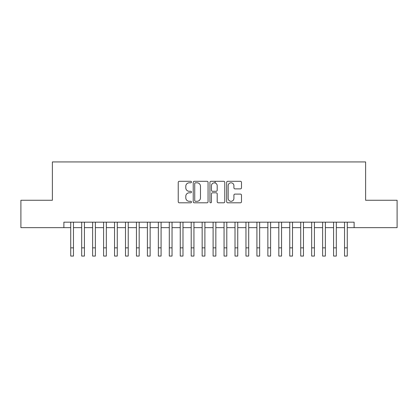 <?xml version="1.0" encoding="UTF-8"?>
<svg xmlns="http://www.w3.org/2000/svg" width="418" height="418" viewBox="0 0 418 418"><rect width="100%" height="100%" fill="white"/><g stroke="black" fill="none" stroke-linecap="round" stroke-linejoin="round"><path stroke-width="0.63" d="M191.475 182.055A0.752 0.752 0 0 0 190.723 181.302L179.301 181.302A1.076 1.076 0 0 0 178.23 182.379L178.23 201.727A1.076 1.076 0 0 0 179.301 202.803L190.723 202.803A0.752 0.752 0 0 0 191.475 202.051A0.752 0.752 0 0 0 190.723 201.298L189.244 201.298A3.438 3.438 0 0 1 185.806 197.855L185.806 196.246A3.438 3.438 0 0 1 189.244 192.802L190.723 192.802A0.752 0.752 0 0 0 191.475 192.05A0.752 0.752 0 0 0 190.723 191.298L189.244 191.298A3.438 3.438 0 0 1 185.806 187.86L185.806 186.245A3.438 3.438 0 0 1 189.244 182.807L190.723 182.807A0.752 0.752 0 0 0 191.475 182.055M240.418 188.879A1.076 1.076 0 0 0 241.494 187.807L241.494 182.379A1.076 1.076 0 0 0 240.418 181.302L227.732 181.302A1.076 1.076 0 0 0 226.655 182.379L226.655 201.727A1.076 1.076 0 0 0 227.732 202.803L240.418 202.803A1.076 1.076 0 0 0 241.494 201.727L241.494 195.169A1.076 1.076 0 0 0 240.418 194.093L234.989 194.093A1.076 1.076 0 0 0 233.913 195.169L233.913 198.419A2.874 2.874 0 0 1 231.039 201.298A2.874 2.874 0 0 1 228.16 198.419L228.16 185.681A2.874 2.874 0 0 1 231.039 182.807A2.874 2.874 0 0 1 233.913 185.681L233.913 187.807A1.076 1.076 0 0 0 234.989 188.879L240.418 188.879M63.886 227.648L20.9 227.648L20.9 200.264L52.386 200.264L52.386 161.933L365.614 161.933L365.614 200.264L397.1 200.264L397.1 227.648L354.114 227.648L354.114 222.172L63.886 222.172L63.886 227.648L70.731 227.648M208.059 182.379A1.076 1.076 0 0 0 206.983 181.302L194.297 181.302A1.076 1.076 0 0 0 193.226 182.379L193.226 201.727A1.076 1.076 0 0 0 194.297 202.803L206.983 202.803A1.076 1.076 0 0 0 208.059 201.727L208.059 182.379M211.017 181.302L223.703 181.302A1.076 1.076 0 0 1 224.774 182.379L224.774 201.727A1.076 1.076 0 0 1 223.703 202.803L218.274 202.803A1.076 1.076 0 0 1 217.198 201.727L217.198 193.879A1.076 1.076 0 0 0 216.122 192.802L212.522 192.802A1.076 1.076 0 0 0 211.445 193.879L211.445 202.051A0.752 0.752 0 0 1 210.693 202.803A0.752 0.752 0 0 1 209.94 202.051L209.94 182.379A1.076 1.076 0 0 1 211.017 181.302M73.469 227.648L81.682 227.648M84.42 227.648L92.634 227.648M95.372 227.648L103.586 227.648M106.324 227.648L114.537 227.648M117.275 227.648L125.489 227.648M128.227 227.648L136.446 227.648M139.184 227.648L147.397 227.648M150.135 227.648L158.349 227.648M161.087 227.648L169.3 227.648M172.038 227.648L180.252 227.648M182.99 227.648L191.204 227.648M193.942 227.648L202.155 227.648M204.893 227.648L213.107 227.648M215.845 227.648L224.058 227.648M226.796 227.648L235.01 227.648M237.748 227.648L245.962 227.648M248.7 227.648L256.913 227.648M259.651 227.648L267.865 227.648M270.603 227.648L278.816 227.648M281.554 227.648L289.773 227.648M292.511 227.648L300.725 227.648M303.463 227.648L311.676 227.648M314.414 227.648L322.628 227.648M325.366 227.648L333.58 227.648M336.318 227.648L344.531 227.648M347.269 227.648L354.114 227.648M195.483 182.807A0.752 0.752 0 0 0 194.731 183.559L194.731 200.546A0.752 0.752 0 0 0 195.483 201.298L197.04 201.298A3.438 3.438 0 0 0 200.478 197.855L200.478 186.245A3.438 3.438 0 0 0 197.04 182.807L195.483 182.807M217.198 185.738A2.874 2.874 0 0 0 214.319 182.859A2.874 2.874 0 0 0 211.445 185.738L211.445 190.227A1.076 1.076 0 0 0 212.522 191.298L216.122 191.298A1.076 1.076 0 0 0 217.198 190.227L217.198 185.738M70.731 247.853L73.469 247.853L73.469 256.067L70.731 256.067L70.731 222.172M73.469 247.853L73.469 222.172M81.682 247.853L84.42 247.853L84.42 256.067L81.682 256.067L81.682 222.172M84.42 247.853L84.42 222.172M92.634 247.853L95.372 247.853L95.372 256.067L92.634 256.067L92.634 222.172M95.372 247.853L95.372 222.172M103.586 247.853L106.324 247.853L106.324 256.067L103.586 256.067L103.586 222.172M106.324 247.853L106.324 222.172M114.537 247.853L117.275 247.853L117.275 256.067L114.537 256.067L114.537 222.172M117.275 247.853L117.275 222.172M125.489 247.853L128.227 247.853L128.227 256.067L125.489 256.067L125.489 222.172M128.227 247.853L128.227 222.172M136.446 247.853L139.184 247.853L139.184 256.067L136.446 256.067L136.446 222.172M139.184 247.853L139.184 222.172M147.397 247.853L150.135 247.853L150.135 256.067L147.397 256.067L147.397 222.172M150.135 247.853L150.135 222.172M158.349 247.853L161.087 247.853L161.087 256.067L158.349 256.067L158.349 222.172M161.087 247.853L161.087 222.172M169.3 247.853L172.038 247.853L172.038 256.067L169.3 256.067L169.3 222.172M172.038 247.853L172.038 222.172M180.252 247.853L182.99 247.853L182.99 256.067L180.252 256.067L180.252 222.172M182.99 247.853L182.99 222.172M191.204 247.853L193.942 247.853L193.942 256.067L191.204 256.067L191.204 222.172M193.942 247.853L193.942 222.172M202.155 247.853L204.893 247.853L204.893 256.067L202.155 256.067L202.155 222.172M204.893 247.853L204.893 222.172M213.107 247.853L215.845 247.853L215.845 256.067L213.107 256.067L213.107 222.172M215.845 247.853L215.845 222.172M215.134 182.979L215.134 181.302M224.058 247.853L226.796 247.853L226.796 256.067L224.058 256.067L224.058 222.172M226.796 247.853L226.796 222.172M235.01 247.853L237.748 247.853L237.748 256.067L235.01 256.067L235.01 222.172M237.748 247.853L237.748 222.172M245.962 247.853L248.7 247.853L248.7 256.067L245.962 256.067L245.962 222.172M248.7 247.853L248.7 222.172M256.913 247.853L259.651 247.853L259.651 256.067L256.913 256.067L256.913 222.172M259.651 247.853L259.651 222.172M267.865 247.853L270.603 247.853L270.603 256.067L267.865 256.067L267.865 222.172M270.603 247.853L270.603 222.172M278.816 247.853L281.554 247.853L281.554 256.067L278.816 256.067L278.816 222.172M281.554 247.853L281.554 222.172M289.773 247.853L292.511 247.853L292.511 256.067L289.773 256.067L289.773 222.172M292.511 247.853L292.511 222.172M300.725 247.853L303.463 247.853L303.463 256.067L300.725 256.067L300.725 222.172M303.463 247.853L303.463 222.172M311.676 247.853L314.414 247.853L314.414 256.067L311.676 256.067L311.676 222.172M314.414 247.853L314.414 222.172M322.628 247.853L325.366 247.853L325.366 256.067L322.628 256.067L322.628 222.172M325.366 247.853L325.366 222.172M333.58 247.853L336.318 247.853L336.318 256.067L333.58 256.067L333.58 222.172M336.318 247.853L336.318 222.172M344.531 247.853L347.269 247.853L347.269 256.067L344.531 256.067L344.531 222.172M347.269 247.853L347.269 222.172"/></g></svg>
